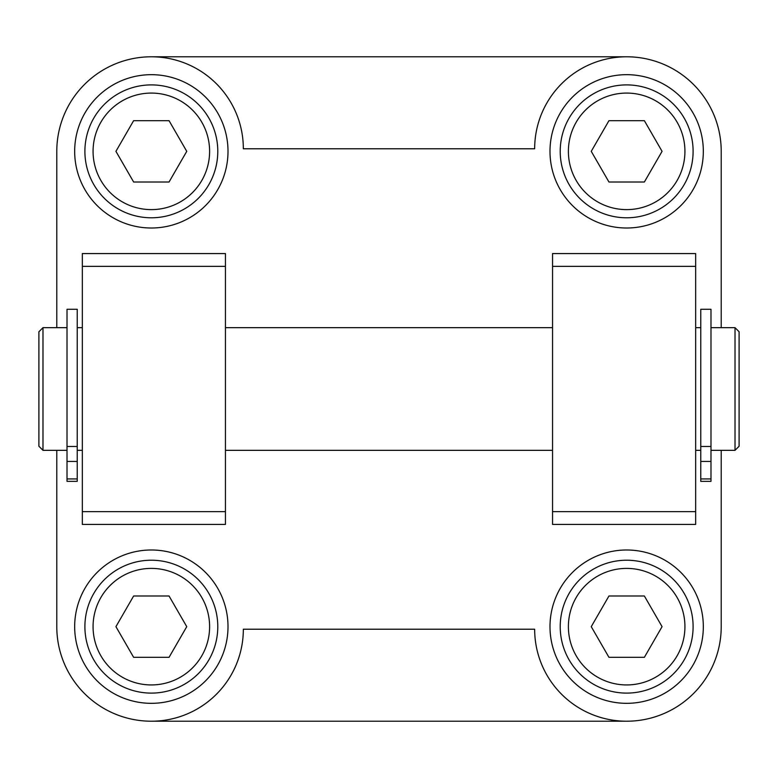 <?xml version="1.0" encoding="UTF-8"?>
<svg xmlns="http://www.w3.org/2000/svg" width="778" height="778" viewBox="0 0 778 778"><rect width="100%" height="100%" fill="white"/><g stroke="black" fill="none" stroke-linecap="round" stroke-linejoin="round"><path stroke-width="1.17" d="M626.66 84.899A66.441 66.441 0 0 0 569.117 184.561A66.441 66.441 0 0 0 684.202 184.561A66.441 66.441 0 0 0 626.66 84.899M608.95 120.678L644.369 120.678L662.068 151.34L644.369 182.003L608.95 182.003L591.251 151.34L608.95 120.678M151.34 84.899A66.441 66.441 0 0 0 93.798 184.561A66.441 66.441 0 0 0 208.883 184.561A66.441 66.441 0 0 0 151.34 84.899M133.631 120.678L169.05 120.678L186.749 151.34L169.05 182.003L133.631 182.003L115.932 151.34L133.631 120.678M626.66 560.218A66.441 66.441 0 0 0 569.117 659.88A66.441 66.441 0 0 0 684.202 659.88A66.441 66.441 0 0 0 626.66 560.218M608.95 595.997L644.369 595.997L662.068 626.66L644.369 657.322L608.95 657.322L591.251 626.66L608.95 595.997M151.34 560.218A66.441 66.441 0 0 0 93.798 659.88A66.441 66.441 0 0 0 208.883 659.88A66.441 66.441 0 0 0 151.34 560.218M133.631 595.997L169.05 595.997L186.749 626.66L169.05 657.322L133.631 657.322L115.932 626.66L133.631 595.997M710.985 309.265L710.985 481.349L700.764 481.349L700.764 309.265L710.985 309.265M67.015 481.349L67.015 309.265L77.236 309.265L77.236 481.349L67.015 481.349M42.985 327.664L38.9 331.759L38.9 446.241L42.985 450.336L42.985 327.664L67.015 327.664M739.1 446.241L739.1 331.759L735.015 327.664L735.015 450.336L739.1 446.241M225.445 266.339L225.445 253.56L82.342 253.56L82.342 266.339L225.445 266.339L225.445 524.44L82.342 524.44L82.342 511.661L225.445 511.661M82.342 266.339L82.342 511.661M552.555 266.339L552.555 253.56L695.658 253.56L695.658 266.339L552.555 266.339L552.555 524.44L695.658 524.44L695.658 511.661L552.555 511.661M695.658 266.339L695.658 511.661M703.322 626.66A76.662 76.662 0 0 1 588.324 693.052A76.662 76.662 0 0 1 588.324 560.267A76.662 76.662 0 0 1 703.322 626.66M228.003 151.34A76.662 76.662 0 0 1 113.005 217.733A76.662 76.662 0 0 1 113.005 84.948A76.662 76.662 0 0 1 228.003 151.34M703.322 151.34A76.662 76.662 0 0 1 588.324 217.733A76.662 76.662 0 0 1 588.324 84.948A76.662 76.662 0 0 1 703.322 151.34M228.003 626.66A76.662 76.662 0 0 1 113.005 693.052A76.662 76.662 0 0 1 113.005 560.267A76.662 76.662 0 0 1 228.003 626.66M243.339 148.783A91.998 91.998 0 0 0 151.34 56.784L626.66 56.784A91.998 91.998 0 0 0 534.661 148.783L243.339 148.783M243.339 629.217L534.661 629.217A91.998 91.998 0 0 0 626.66 721.216L151.34 721.216A91.998 91.998 0 0 0 243.339 629.217M626.66 56.784A94.556 94.556 0 0 1 721.216 151.34L721.216 327.664M721.216 450.336L721.216 626.66A94.556 94.556 0 0 1 626.66 721.216M151.34 721.216A94.556 94.556 0 0 1 56.784 626.66L56.784 450.336M56.784 327.664L56.784 151.34A94.556 94.556 0 0 1 151.34 56.784M626.66 93.078A58.262 58.262 0 0 1 677.123 180.477A58.262 58.262 0 0 1 576.197 180.477A58.262 58.262 0 0 1 626.66 93.078M151.34 93.078A58.262 58.262 0 0 1 201.803 180.477A58.262 58.262 0 0 1 100.877 180.477A58.262 58.262 0 0 1 151.34 93.078M626.66 568.397A58.262 58.262 0 0 1 677.123 655.796A58.262 58.262 0 0 1 576.197 655.796A58.262 58.262 0 0 1 626.66 568.397M151.34 568.397A58.262 58.262 0 0 1 201.803 655.796A58.262 58.262 0 0 1 100.877 655.796A58.262 58.262 0 0 1 151.34 568.397M710.985 446.475L700.764 446.475L710.985 446.475M710.985 461.432L700.764 461.432M710.985 478.937L700.764 478.937M67.015 461.432L77.236 461.432M67.015 478.937L77.236 478.937M67.015 446.475L77.236 446.475M695.658 450.336L700.764 450.336M695.658 327.664L700.764 327.664M225.445 450.336L552.555 450.336M225.445 327.664L552.555 327.664M77.236 450.336L82.342 450.336M77.236 327.664L82.342 327.664M42.985 450.336L67.015 450.336M710.985 450.336L735.015 450.336M710.985 327.664L735.015 327.664"/></g></svg>
